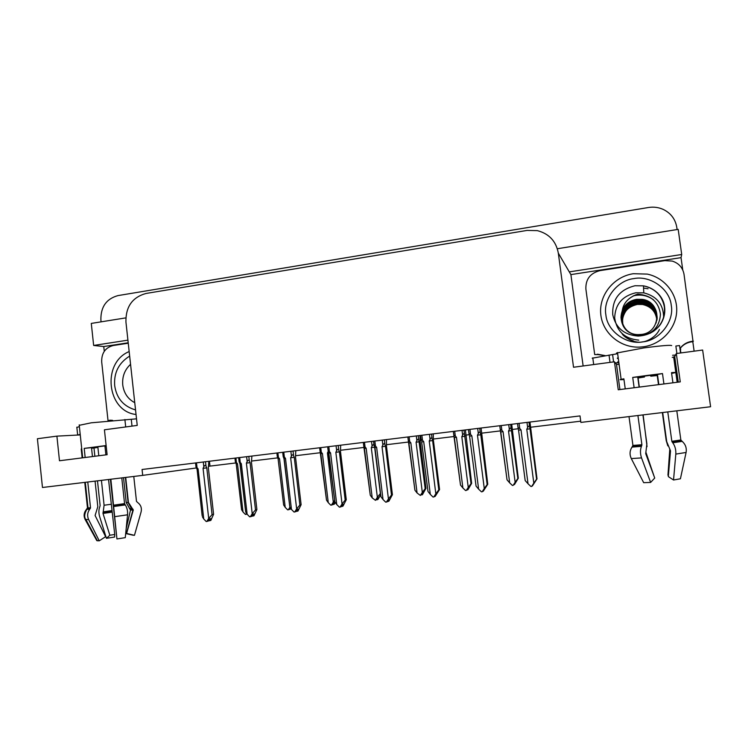 <?xml version="1.0" encoding="UTF-8"?>
<svg xmlns="http://www.w3.org/2000/svg" width="748" height="748" viewBox="0 0 748 748"><rect width="100%" height="100%" fill="white"/><g stroke="black" fill="none" stroke-linecap="round" stroke-linejoin="round"><path stroke-width="1.12" d="M619.11 364.454L616.492 364.351L614.454 361.789L573.529 367.249L558.326 253.161C556.091 241.211 549.088 233.694 537.326 230.627L527.088 230.421L146.038 293.459C132.34 297.255 125.645 306.764 125.935 322.005L137.239 425.416L104.43 429.791L107.114 454.709L59.485 460.759L56.904 436.131L37.4 438.73L42.468 487.49L142.709 475.373L197.21 467.846M104.271 351.308L103.757 346.539L128.207 342.78M583.131 365.968L570.902 274.6L681.035 257.639L682.756 269.953M675.257 360.499L674.163 360.648M692.798 341.686L694.125 351.167M125.795 317.881L91.284 323.416L93.65 345.454L127.917 340.153M93.65 345.454L103.757 346.539M570.902 274.6L569.284 271.889L681.709 254.498L681.035 257.639M569.284 271.889L558.326 253.161M681.709 254.498L678.193 229.374L557.344 248.738M101.092 321.846L100.887 319.957C100.653 306.951 106.338 298.826 117.95 295.6L648.432 207.505C653.649 206.682 658.623 207.336 663.345 209.468C670.919 213.227 675.407 219.201 676.8 227.401L677.099 229.543M142.709 475.373L142.064 469.492L580.018 415.916L580.878 422.414L710.6 406.734L702.643 350.036L676.323 353.542L674.715 356.618L672.237 357.404M208.636 466.275L235.891 462.947M251.739 461.03L277.77 457.87M295.741 455.7L320.499 452.699M340.677 450.249L364.098 447.416M386.585 444.686L408.595 442.021M420.217 440.619L421.208 440.497M433.485 439.011L454.064 436.514M465.686 435.102L469.174 434.682M481.422 433.195L500.505 430.885M512.118 429.483L518.205 428.744M530.425 427.258L580.719 421.171M80.26 434.915L56.904 436.131M614.454 361.789L618.25 389.764L680.259 381.882L676.323 353.542M209.44 461.254L209.982 466.088M236.218 463.947L241.595 509.734L236.218 463.947L235.349 461.853L236.433 462.507L235.919 458.01M246.588 513.502L245.428 514.446L243.016 511.987L237.499 463.816L236.433 462.507M241.595 509.734L243.016 511.987M235.349 461.853L236.377 463.938L237.499 463.816M246.045 514.381L247.027 514.11M209.216 519.43L209.534 520.758L210.852 518.607L209.515 518.953L208.196 521.104L206.214 521.524L203.737 518.972L198.108 468.949L197.023 467.594L196.49 462.834M208.86 461.32L208.327 467.659L213.591 514.269L210.861 520.402L209.534 520.758M208.57 520.486L209.365 520.73M209.066 520.804L208.954 519.86M203.288 462.002L203.821 466.761C204.634 465.191 205.373 465.013 206.018 466.238L205.513 461.731M203.821 466.761L203.063 468.351L206.785 467.874L206.018 466.238M203.063 468.351L208.701 518.429L212.067 514.643L206.785 467.874M213.591 514.269L212.067 514.643M208.701 518.429L206.85 521.459M202.156 515.727L197.051 469.061L195.911 466.705L196.911 469.061L198.108 468.949M195.911 466.705L197.023 467.594M202.409 516.775L203.737 518.972M290.355 507.911L289.373 509.481L287.671 509.856L285.212 507.378L279.528 458.73L278.443 457.411L277.91 452.877M278.097 458.879L283.632 504.994L278.097 458.879L277.33 456.972L278.443 457.411M289.925 507.181L288.307 509.79M283.632 504.994L285.212 507.378M289.635 509.07L290.271 509.136M277.33 456.972L278.265 458.87L279.528 458.73M291.103 508.986L290.439 509.173L290.813 508.575M290.159 508.219L290.439 509.173M289.906 508.631L289.972 509.229M335.3 502.581L334.263 504.217L333.328 504.517L334.655 502.404L333.711 502.693L332.383 504.816L330.784 505.18L328.269 502.675L322.416 453.55L321.303 452.213L320.761 447.631M320.817 453.718L326.511 500.16L320.079 451.278L321.303 452.213M328.877 453.12L334.898 501.899L328.222 451.343L327.428 452.942L333.299 502.132L331.429 505.115M326.511 500.16L328.269 502.675M332.589 504.489L333.159 504.47M320.2 452.101L320.995 453.699L322.416 453.55M328.727 452.774L327.428 452.942M333.299 502.132L334.702 500.253M333.066 503.722L333.328 504.517M380.554 495.026L377.918 499.477L377.095 499.758L378.441 497.626L377.628 497.906L375.449 500.337L372.214 497.878L366.183 448.258L365.043 446.911L364.482 442.283M364.426 448.445L370.269 495.232L363.752 445.995L365.043 446.911M374.58 447.098L374.065 445.565C373.561 444.331 372.897 444.499 372.074 446.06L371.298 447.631L377.347 497.317L375.449 500.337M380.377 493.577L374.626 447.229L371.298 447.631M370.269 495.232L372.214 497.878M376.422 499.814L376.917 499.711M363.958 447.126L364.603 448.426L366.183 448.258M377.347 497.317L380.293 493.605M376.852 499.131L377.095 499.758M252.469 514.942L252.768 516.092L254.114 513.913L252.899 514.25L251.552 516.429L249.673 516.84L247.139 514.259L241.342 463.723L240.23 462.358L239.678 457.552M251.87 456.065L251.468 462.442L256.891 509.528L253.983 515.746L252.768 516.092M251.88 515.905L252.6 516.055M252.291 516.139L252.198 515.372M246.616 456.701L247.177 461.516C247.999 459.917 248.719 459.749 249.346 460.983L248.822 456.439M247.177 461.516L246.391 463.115L250.066 462.647L249.346 460.983M246.391 463.115L252.216 513.708L255.507 509.893L250.066 462.647M256.891 509.528L255.507 509.893M252.216 513.708L250.328 516.775M239.986 463.863L239.07 461.619L240.164 463.854L245.662 511.922L239.986 463.863L241.342 463.723M239.07 461.619L240.23 462.358M245.662 511.922L247.139 514.259M296.638 510.351L296.919 511.323L298.284 509.126L297.199 509.453L295.825 511.651L294.058 512.053L291.468 509.444L285.493 458.393L284.343 457.009L283.782 452.157M295.787 450.689L295.516 457.122L301.117 504.685L298.013 510.996L296.919 511.323M296.096 511.221L296.75 511.277M296.432 511.37L296.367 510.791M290.869 451.287L291.44 456.149C292.281 454.541 292.992 454.363 293.581 455.626L293.038 451.025M291.44 456.149L290.645 457.767L294.254 457.309L293.581 455.626M290.645 457.767L296.647 508.883L299.873 505.04L294.254 457.309M301.117 504.685L299.873 505.04M296.647 508.883L294.721 511.978M283.959 458.552L283.155 456.495L284.156 458.533L289.813 506.966L283.959 458.552L285.493 458.393M283.155 456.495L284.343 457.009M289.813 506.966L291.468 509.444M341.743 505.667L342.014 506.452L343.407 504.236L342.444 504.545L341.051 506.77L339.405 507.163L336.75 504.535L330.579 452.942L329.41 451.549L328.83 446.649M340.639 445.2L340.508 451.68L346.277 499.748L342.977 506.134L342.014 506.452M341.256 506.443L341.836 506.405M336.067 445.761L336.656 450.67C337.507 449.043 338.208 448.865 338.769 450.146L338.208 445.499M336.656 450.67L335.852 452.306L339.396 451.848L338.769 450.146M335.852 452.306L342.042 503.956L345.183 500.085L339.396 451.848M346.277 499.748L345.183 500.085M342.042 503.956L340.078 507.088M329.41 451.549L328.12 450.558L329.083 453.11L330.579 452.942M334.898 501.899L336.75 504.535M387.829 500.87L388.081 501.478L389.502 499.234L387.258 501.786L385.725 502.17L383.013 499.514L376.646 447.379L375.449 445.967L374.851 441.011M386.445 439.6L386.464 446.135L392.42 494.699L388.904 501.179L388.081 501.478M387.399 501.553L387.894 501.412M382.247 440.114L382.854 445.069C383.715 443.424 384.407 443.255 384.93 444.546L384.36 439.852M382.854 445.069L382.032 446.724L385.51 446.276L384.93 444.546M382.032 446.724L388.427 498.925L391.485 495.026L385.51 446.276M392.42 494.699L391.485 495.026M388.427 498.925L386.417 502.095M374.944 447.566L380.947 496.728L374.767 447.575L376.646 447.379M374.767 447.575L374.084 445.004L375.449 445.967M380.947 496.728L383.013 499.514M616.483 353.056L643.785 347.932C661.026 345.688 670.32 344.912 671.685 345.585M663.925 383.958L662.485 373.57L647.553 375.393L632.724 377.422L634.126 387.745M662.691 412.522L666.702 441.619L670.517 450.857L668.301 476.588L673.537 480.001L675.818 454.092C676.052 449.688 675.033 445.92 672.751 442.788L671.844 441.301L667.777 411.905M671.62 373.374L674.378 372.85C676.407 372.392 675.453 372.326 671.517 372.654L672.929 382.817M676.809 410.82L680.848 439.964L682.157 441.376C685.505 444.331 686.814 448.024 686.084 452.465L680.418 478.785L673.537 480.001M658.502 384.65L657.212 375.29L650.769 376.188L657.249 375.543M617.801 362.808L618.905 362.948M638.091 378.021L644.467 377.001L644.337 376.066M625.244 388.876L623.869 378.815L621.13 379.339C619.129 379.797 620.083 379.862 623.972 379.535M637.922 415.514L641.906 444.723L641.438 446.36C640.11 449.875 640.148 453.727 641.541 457.907L650.629 482.423L643.682 482.684L631.293 458.58C629.433 454.485 629.685 450.651 632.06 447.089L632.93 445.443L629.012 416.589M639.119 387.109L637.735 376.992L657.445 374.439L658.838 384.603M667.824 445.873L666.216 440.619L662.354 412.559M650.769 376.188L650.648 375.253M644.467 377.001L638.053 377.768L639.325 387.081M643.13 414.888L647.048 446.659M650.629 482.423L654.724 478.037L645.711 453.643L646.88 443.882L642.925 414.916M668.422 475.195L667.936 475.232L669.787 449.258M645.889 452.157L654.238 476.71M641.906 444.723L632.93 445.443L631.172 448.548M682.831 441.956L680.867 440.086M675.538 355.057L672.602 355.263M617.689 361.92L618.746 361.78M617.96 362.593L615.454 363.042M680.568 352.972L679.53 345.539L675.865 346.034L676.893 353.467M613.584 361.91L612.593 354.571L592.21 358.199M618.222 357.937L617.343 358.058M612.593 354.571L616.773 353.851M594.697 354.561L597.839 354.561L594.697 354.561L585.88 289.027C585.562 279.238 590.284 273.095 600.055 270.608L664.832 260.641L672.246 261.08C678.847 263.231 682.774 267.634 684.018 274.282L693.05 341.668C687.889 342.06 683.691 344.183 680.446 348.044M680.661 349.568L680.428 347.932C683.709 343.856 688.02 341.602 693.377 341.191M680.428 349.98L680.858 352.934M597.839 354.561L604.702 355.665M597.465 354.187L605.113 355.609M632.724 377.422L637.735 376.992M657.445 374.439L662.485 373.57M79.241 425.313L91.247 422.807L136.519 418.833M106.132 445.537L84.197 448.389L85.169 457.496M110.377 479.281L116.94 538.953L110.854 479.225M121.784 477.907L124.561 503.628L125.271 504.919C127.067 507.649 127.833 510.94 127.562 514.802L125.281 537.653L116.94 538.953M125.701 477.43L128.422 502.46L133.284 510.024L126.608 533.436L134.453 535.334L141.082 511.969C141.97 508.079 140.848 504.947 137.716 502.553L136.491 501.394L133.78 476.457M105.019 446.79L106.244 446.64M91.565 448.258L93.986 448.005L94.865 456.261M97.492 480.842L100.129 505.564L99.746 506.901C98.652 509.743 98.614 512.978 99.643 516.606L106.431 538.317L109.844 535.231L103 513.437L104.094 505.246L101.438 480.366M82.168 457.879L81.223 448.987L81.766 449.062M87.778 482.021L90.517 507.799L89.676 509.276C87.385 512.502 87.039 515.933 88.629 519.561L99.232 540.832L96.838 540.664L85.169 519.533C83.439 515.933 83.879 512.539 86.497 509.341L87.469 507.873L84.767 482.376M92.453 456.57L91.499 447.631L106.151 445.724M126.178 528.658L130.498 510.071L126.206 502.544L123.514 477.701M106.225 446.463L105.001 446.612L105.889 454.868M108.535 479.505L114.734 534.474L109.844 535.231M98.801 455.766L97.904 447.388L91.537 447.987M99.232 540.832L105.618 536.681L95.099 515.494L97.801 506.723L95.071 481.132M126.608 533.436L132.929 535.185L125.692 533.53M114.734 534.474L114.584 537.055L106.431 538.317M134.014 535.231L132.929 535.185M80.195 434.317L77.783 435.046M79.382 426.622L76.857 427.417M112.116 420.301L108.011 420.516L101.681 361.808C101.522 353.037 105.346 347.614 113.144 345.539L128.254 343.21M108.011 420.516L112.668 420.376M93.986 448.005L97.904 447.388M81.747 448.922L81.223 448.987M84.197 448.389L91.499 447.631M671.274 305.436C674.387 321.406 659.54 340.368 642.878 341.873C626.487 345.043 607.404 331.177 605.917 315.217L605.871 314.852C602.879 299.153 617.25 280.378 633.808 278.602C650.077 275.161 669.638 288.831 671.227 305.072L671.274 305.436M656.052 323.024C658.997 310.869 654.369 303.005 642.177 299.434L636.707 299.387C626.815 301.584 621.579 307.559 620.999 317.311L622.355 310.121M657.155 318.592C656.987 308.737 652.013 302.622 642.233 300.257L636.8 300.2C615.716 302.229 617.222 335.02 638.483 334.608L641.504 334.421C661.438 332.523 662.102 301.556 642.177 299.378L636.698 299.322C629.966 300.5 625.188 304.09 622.364 310.121C623.58 303.155 628.152 298.022 636.071 294.712L637.82 294.179C651.134 295.245 658.679 301.921 660.447 314.216C659.633 326.371 653.378 333.496 641.681 335.572C628.788 335.104 621.897 329.017 620.999 317.311M657.183 318.134C656.772 308.522 651.789 302.585 642.242 300.313L636.81 300.257C623.851 301.603 616.614 317.797 624.58 327.615M622.14 323.014C620.279 311.505 625.206 304.212 636.913 301.126L642.298 301.173C651.826 303.454 656.763 309.382 657.109 318.975M622.168 323.136C620.214 311.551 625.122 304.202 636.903 301.061L642.289 301.117C651.826 303.398 656.772 309.335 657.109 318.938M622.289 323.454C620.606 312.14 625.506 304.978 637.015 301.968L642.354 302.024C651.648 304.221 656.548 309.99 657.053 319.331M657.062 319.303C656.566 309.943 651.658 304.165 642.345 301.968L637.006 301.911C625.487 304.922 620.578 312.103 622.28 323.435M622.42 323.781C620.962 312.692 625.861 305.698 637.109 302.8L642.41 302.856C651.48 304.978 656.342 310.579 656.996 319.676M657.006 319.648C656.351 310.542 651.489 304.922 642.401 302.8L637.1 302.744C625.842 305.651 620.943 312.655 622.411 323.762M622.57 324.146C621.308 313.272 626.188 306.428 637.212 303.632L642.467 303.679C651.05 305.623 655.874 310.869 656.912 319.424M622.56 324.118C621.289 313.225 626.17 306.381 637.202 303.566L642.457 303.632C651.33 305.68 656.164 311.14 656.931 320.022M622.514 323.454C622.065 313.244 626.992 306.904 637.305 304.436L642.513 304.483C651.143 306.456 655.931 311.748 656.866 320.35C655.94 311.701 651.153 306.409 642.513 304.427L637.296 304.38C626.506 307.091 621.635 313.767 622.691 324.436M629.526 307.484C625.842 309.494 622.542 316.357 622.588 320.387L622.822 324.707M643.364 346.791L639.447 347.119C619.774 347.904 602.121 332.514 600.709 313.692C599.055 294.899 613.902 276.573 633.332 273.712L647.254 274.095C664.682 277.667 677.679 294.067 676.678 311.542C675.818 329.017 661.12 344.463 643.364 346.791M663.644 317.825C663.551 304.539 656.94 296.217 643.794 292.861L635.809 292.767C622.177 296.077 615.137 304.501 614.669 318.05C616.773 331.42 624.795 338.779 638.736 340.125M633.163 340.742C629.47 339.779 626.048 337.657 622.897 334.356M659.427 329.475C656.108 337.096 646.73 341.78 642.261 341.901C635.258 343.818 623.851 337.423 622.018 333.571M633.406 295.834C640.821 294.067 647.553 295.432 653.602 299.911M648.049 288.756L643.561 288.074M135.547 409.941C123.588 406.426 116.651 398.404 114.725 385.875L114.687 385.557C113.752 372.766 118.745 362.939 129.666 356.076M136.052 414.495C106.786 411.353 101.588 362.752 129.17 351.56M420.039 435.486L420.152 441.675L425.967 488.379L422.461 494.634L421.769 494.905L423.153 492.745L422.461 493.016L420.376 495.457L417.075 492.979L410.858 442.853L409.698 441.498L409.119 436.823M408.932 443.059L414.916 490.202L408.408 441.395L408.333 440.609L409.698 441.498M425.967 488.379L425.182 488.668L418.833 440.133C418.356 438.88 417.702 439.048 416.879 440.628L416.084 442.218L422.321 492.408L420.376 495.457M414.916 490.202L417.075 492.979M409.072 443.05L410.858 442.853M419.348 441.797L416.084 442.218M422.321 492.408L425.182 488.668M465.396 429.941L471.651 483.358L467.949 489.697L467.388 489.949L468.229 488.023L466.266 490.473L465.574 490.548L462.881 487.976L456.476 437.337L455.298 435.972L454.7 431.25M454.373 437.561L460.497 485.069L453.905 435.878L453.84 435.112L455.298 435.972M471.651 483.358L471.025 483.629L464.545 434.588C464.106 433.316 463.461 433.485 462.629 435.084L461.815 436.692L468.239 487.397L466.266 490.473M460.497 485.069L462.881 487.976M454.158 436.851L454.513 437.552L456.476 437.337M465.013 436.28L461.815 436.692M468.239 487.397L471.025 483.629M511.716 424.275L518.308 478.224L514.39 484.648L514.979 482.928L513.128 485.387L512.427 485.461L509.669 482.871L503.067 431.699L501.852 430.324L501.244 425.556M500.777 431.951L507.032 479.833L500.356 430.24L500.319 429.511L501.852 430.324M518.308 478.224L517.84 478.486L511.23 428.922C510.819 427.641 510.192 427.8 509.341 429.417L508.518 431.044L515.138 482.273L513.128 485.387M507.032 479.833L509.669 482.871M500.861 431.951L503.067 431.699M511.641 430.642L508.518 431.044M515.138 482.273L517.84 478.486M434.925 495.98L436.608 494.129L434.466 496.691L433.064 497.065L430.296 494.381L423.723 441.685L422.498 440.263L421.872 435.261M433.251 433.868L433.419 440.46L439.572 489.538L435.158 496.401M429.436 434.336L430.063 439.347C430.932 437.683 431.615 437.515 432.11 438.833L431.512 434.083M430.063 439.347L429.23 441.021L432.625 440.591L432.11 438.833M429.23 441.021L435.822 493.783L438.796 489.846L432.625 440.591M439.572 489.538L438.796 489.846M435.822 493.783L433.775 496.981M421.648 441.909L427.987 491.455L421.648 441.909L423.723 441.685M421.302 440.834L421.04 439.328L422.498 440.263M427.987 491.455L430.296 494.381M483.049 490.978L484.741 488.911L482.722 491.483L481.46 491.838L478.617 489.136L471.838 435.878L470.586 434.438L469.94 429.38M481.076 428.015L487.761 484.265L483.264 491.202M477.673 428.436L478.318 433.503C479.206 431.82 479.87 431.652 480.328 432.98L479.711 428.183M478.318 433.503L477.467 435.196L480.786 434.766L480.328 432.98M477.467 435.196L484.274 488.519L487.154 484.564L480.786 434.766M487.761 484.265L487.154 484.564M484.274 488.519L482.18 491.763M469.566 436.121L476.055 486.069L469.566 436.121L471.838 435.878M469.351 435.364L469.033 433.541L470.586 434.438M476.055 486.069L478.617 489.136M532.258 485.873L533.96 483.573L532.062 486.163L530.94 486.509L528.032 483.769L521.029 429.932L519.748 428.482L519.084 423.368M529.967 422.04L537.017 478.879L532.445 485.891M526.994 422.405L527.658 427.529C528.546 425.827 529.201 425.649 529.621 427.005L528.986 422.162M527.658 427.529L526.779 429.24L530.033 428.819L529.621 427.005M526.779 429.24L533.81 483.143L536.596 479.15L530.033 428.819M533.81 483.143L531.678 486.424M518.551 430.203L525.18 480.562L518.551 430.203L521.029 429.932M518.439 429.754L518.102 427.632L519.748 428.482M525.18 480.562L528.032 483.769M619.914 389.549L616.492 364.351M678.258 382.135L674.715 356.618M371.513 441.423L372.074 446.06M374.065 445.565L373.533 441.18M671.844 441.301L680.848 439.964M631.293 458.58L641.541 457.907M675.818 454.092L686.084 452.465M632.06 447.089L641.438 446.36M672.751 442.788L682.157 441.376M632.761 446.154L641.831 445.434M672.106 441.984L681.213 440.619M674.995 358.647L673.901 358.788M609.031 355.057L610.022 362.378M617.39 358.423L618.278 358.311M113.64 505.152L124.561 503.628M124.888 419.516L125.701 426.958M87.469 507.873L90.517 507.799M128.422 502.46L126.206 502.544M111.2 504.264L104.094 505.246M111.714 510.613L103.336 511.81M132.078 508.556L129.441 508.612M111.742 511.305L103.009 512.548M132.976 509.164L130.217 509.22M111.826 512.174L103 513.437M133.284 510.024L130.498 510.071M85.169 519.533L88.629 519.561M115.08 516.616L127.562 514.802M86.497 509.341L89.676 509.276M113.855 506.518L125.271 504.919M87.264 508.509L90.34 508.434M113.724 505.76L124.766 504.217M132.013 426.117L131.274 419.338M643.794 292.861L643.448 285.839C656.697 288.335 663.803 298.761 664.542 306.558C665.365 312.281 664.289 317.76 661.307 322.996C659.904 325.604 657.399 328.307 653.789 331.084C648.993 334.197 643.757 335.861 638.081 336.048C624.178 334.973 615.735 327.858 612.752 314.73C612.06 299.312 619.466 289.654 634.977 285.755L643.448 285.839C655.005 288.438 661.971 295.395 664.346 306.717C665.421 318.489 660.643 327.353 650.031 333.299M134.752 402.667C127.973 399.105 123.972 393.27 122.766 385.164C122.027 376.768 124.626 369.821 130.563 364.323M408.315 440.656L407.866 436.972M416.299 435.944L416.879 440.628M418.833 440.133L418.282 435.701M453.821 435.233L453.335 431.409M462.021 430.352L462.629 435.084M464.545 434.588L463.984 430.109M500.29 429.726L499.776 425.734M508.724 424.64L509.341 429.417M511.23 428.922L510.65 424.406M421.021 439.413L420.526 435.43M469.005 433.718L468.482 429.558M518.074 427.912L517.504 423.564M677.164 382.275L673.658 357.048M235.34 461.535L234.956 458.131M195.939 466.556L195.537 462.956M277.284 456.458L276.882 452.998M320.079 451.278L319.658 447.772M363.752 445.995L363.313 442.423M239.079 461.329L238.659 457.673M283.127 456L282.697 452.288M328.12 450.558L327.671 446.79M374.963 447.566L374.271 446.154M374.075 445.004L373.607 441.17M617.483 352.504L621.13 379.339M593.688 364.556L592.781 357.853M79.195 424.864L82.691 457.813M85.291 482.32L88.012 507.929L86.787 509.397C84.318 513.895 84.038 517.317 85.955 519.645L97.399 540.813M126.44 533.389L132.966 509.977L131.396 508.509L128.086 502.441L125.383 477.467M109.489 420.273L111.218 420.226M77.642 434.822L76.829 427.155M408.324 440.609L407.875 436.972M409.091 443.05L408.604 442.049M453.84 435.112L453.363 431.409M500.309 429.511L499.823 425.724M421.04 439.328L420.554 435.42M469.033 433.541L468.519 429.558M518.093 427.632L517.56 423.555"/></g></svg>
